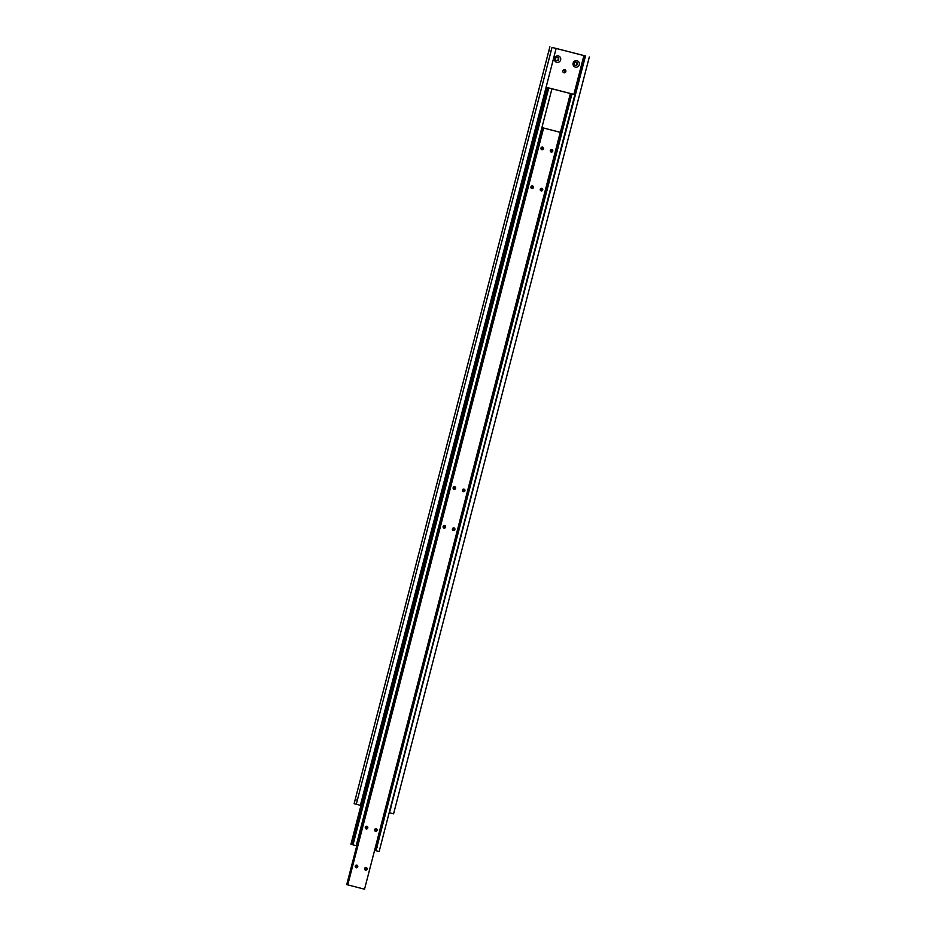 <?xml version="1.0" encoding="UTF-8"?>
<svg xmlns="http://www.w3.org/2000/svg" width="936" height="936" viewBox="0 0 936 936"><rect width="100%" height="100%" fill="white"/><g stroke="black" fill="none" stroke-linecap="round" stroke-linejoin="round"><path stroke-width="1.4" d="M574.259 94.513L584.31 55.669L585.48 55.984L389.177 812.694M556.124 48.461L552.029 47.408L356.288 804.27L360.395 805.323L556.124 48.461L554.779 48.099L583.924 55.563L573.873 94.407M562.864 70.855A1.603 1.544 -74.3 0 1 564.794 69.697A1.603 1.544 -74.3 0 1 565.847 71.616A1.603 1.544 -74.3 0 1 563.928 72.774A1.603 1.544 -74.3 0 1 562.864 70.855M563.519 72.587A1.603 1.544 105.7 0 0 564.35 69.638M577.348 64.21A1.708 1.638 -74.3 0 1 575.301 65.438A1.708 1.638 -74.3 0 1 574.178 63.391A1.708 1.638 -74.3 0 1 576.225 62.162A1.708 1.638 -74.3 0 1 577.348 64.21M575.09 65.368A1.708 1.638 105.7 0 0 576.003 62.115M579.267 64.713A3.311 3.171 -74.3 0 1 575.371 67.123A3.311 3.171 -74.3 0 1 573.113 63.133A3.311 3.171 -74.3 0 1 577.021 60.723A3.311 3.171 -74.3 0 1 579.267 64.713M558.698 59.424A1.708 1.638 -74.3 0 1 556.651 60.653A1.708 1.638 -74.3 0 1 555.528 58.605A1.708 1.638 -74.3 0 1 557.575 57.377A1.708 1.638 -74.3 0 1 558.698 59.424M556.44 60.583A1.708 1.638 105.7 0 0 557.365 57.33M560.629 59.927A3.311 3.171 -74.3 0 1 556.721 62.338A3.311 3.171 -74.3 0 1 554.475 58.348A3.311 3.171 -74.3 0 1 558.371 55.938A3.311 3.171 -74.3 0 1 560.629 59.927M357.014 800.315L357.002 799.285L357.014 800.315M390.441 809.897L390.113 808.786L390.932 807.99M550.216 51.059L550.239 52.088L550.216 51.059M584.169 60.805L583.842 59.693L584.661 58.886M552.029 47.408L585.047 55.879M389.317 812.74L393.576 813.84L589.317 56.979M585.211 55.926L389.481 812.787M549.877 46.8L354.136 803.661L356.288 804.27M351.679 844.459L350.93 844.26L546.671 87.399L547.852 87.715L351.679 844.471L353.024 844.857L356.195 845.664L551.936 88.803L550.59 88.44L570.41 93.506L571.966 93.939L375.792 850.695L375.055 850.485L570.784 93.623M571.533 93.834L375.968 850.742L379.127 851.549L574.868 94.688L572.715 94.08L546.612 87.387L350.93 844.26M546.484 92.746L545.957 91.354L547.092 90.418M353.761 840.891L353.738 839.861L353.761 840.891M377.126 846.893C376.974 848.156 376.798 848.11 376.588 846.741C377.442 845.653 377.617 845.699 377.126 846.893M546.963 91.646L546.975 92.676L546.963 91.646M570.328 97.636C571.171 96.548 571.346 96.595 570.855 97.789C570.714 99.064 570.527 99.017 570.328 97.636M574.868 94.688L571.697 93.881M551.936 88.803L547.42 87.61M375.055 850.485L570.41 93.506M353.024 844.857L548.765 87.996M543.594 128.045L347.49 884.812L346.741 884.602L542.482 127.741L543.594 128.045M347.49 884.812L364.537 889.2L560.278 132.339L559.26 132.07M552.766 151.106A1.334 1.275 -74.3 0 1 551.164 152.065A1.334 1.275 -74.3 0 1 550.286 150.474A1.334 1.275 -74.3 0 1 551.889 149.503A1.334 1.275 -74.3 0 1 552.766 151.106M550.672 151.784A1.334 1.275 105.7 0 0 551.316 149.479M542.728 189.914A1.334 1.275 -74.3 0 1 541.125 190.886A1.334 1.275 -74.3 0 1 540.247 189.283A1.334 1.275 -74.3 0 1 541.85 188.323A1.334 1.275 -74.3 0 1 542.728 189.914M540.634 190.605A1.334 1.275 105.7 0 0 541.277 188.3M543.442 148.707A1.334 1.275 -74.3 0 1 541.85 149.678A1.334 1.275 -74.3 0 1 540.973 148.075A1.334 1.275 -74.3 0 1 542.564 147.116A1.334 1.275 -74.3 0 1 543.442 148.707M541.347 149.397A1.334 1.275 105.7 0 0 541.991 147.092M533.415 187.528A1.334 1.275 -74.3 0 1 531.812 188.487A1.334 1.275 -74.3 0 1 530.934 186.884A1.334 1.275 -74.3 0 1 532.525 185.925A1.334 1.275 -74.3 0 1 533.415 187.528M531.309 188.206A1.334 1.275 105.7 0 0 531.952 185.901M367.076 869.158A1.334 1.275 -74.3 0 1 365.473 870.117A1.334 1.275 -74.3 0 1 364.595 868.514A1.334 1.275 -74.3 0 1 366.187 867.555A1.334 1.275 -74.3 0 1 367.076 869.158M364.97 869.837A1.334 1.275 105.7 0 0 365.613 867.532M377.103 830.337A1.334 1.275 -74.3 0 1 375.511 831.308A1.334 1.275 -74.3 0 1 374.622 829.705A1.334 1.275 -74.3 0 1 376.225 828.734A1.334 1.275 -74.3 0 1 377.103 830.337M375.008 831.028A1.334 1.275 105.7 0 0 375.652 828.711M357.751 866.759A1.334 1.275 -74.3 0 1 356.148 867.73A1.334 1.275 -74.3 0 1 355.27 866.128A1.334 1.275 -74.3 0 1 356.873 865.157A1.334 1.275 -74.3 0 1 357.751 866.759M355.645 867.45A1.334 1.275 105.7 0 0 356.3 865.133M367.79 827.95A1.334 1.275 -74.3 0 1 366.187 828.91A1.334 1.275 -74.3 0 1 365.309 827.307A1.334 1.275 -74.3 0 1 366.912 826.348A1.334 1.275 -74.3 0 1 367.79 827.95M365.683 828.629A1.334 1.275 105.7 0 0 366.327 826.324M542.389 132.701L542.798 131.145M454.896 529.542A1.334 1.275 -74.3 0 1 453.305 530.501A1.334 1.275 -74.3 0 1 452.416 528.899A1.334 1.275 -74.3 0 1 454.018 527.939A1.334 1.275 -74.3 0 1 454.896 529.542M452.802 530.221A1.334 1.275 105.7 0 0 453.445 527.916M464.935 490.721A1.334 1.275 -74.3 0 1 463.332 491.692A1.334 1.275 -74.3 0 1 462.454 490.09A1.334 1.275 -74.3 0 1 464.057 489.118A1.334 1.275 -74.3 0 1 464.935 490.721M462.84 491.412A1.334 1.275 105.7 0 0 463.484 489.095M445.583 527.144A1.334 1.275 -74.3 0 1 443.98 528.103A1.334 1.275 -74.3 0 1 443.102 526.512A1.334 1.275 -74.3 0 1 444.705 525.541A1.334 1.275 -74.3 0 1 445.583 527.144M443.477 527.822A1.334 1.275 105.7 0 0 444.12 525.517M455.621 488.335A1.334 1.275 -74.3 0 1 454.018 489.294A1.334 1.275 -74.3 0 1 453.141 487.691A1.334 1.275 -74.3 0 1 454.732 486.732A1.334 1.275 -74.3 0 1 455.621 488.335M453.515 489.013A1.334 1.275 105.7 0 0 454.159 486.708M542.482 127.741L559.26 132.046M560.278 132.339L543.219 127.951M542.424 127.729L346.741 884.602M347.759 884.894L543.5 128.033"/></g></svg>
